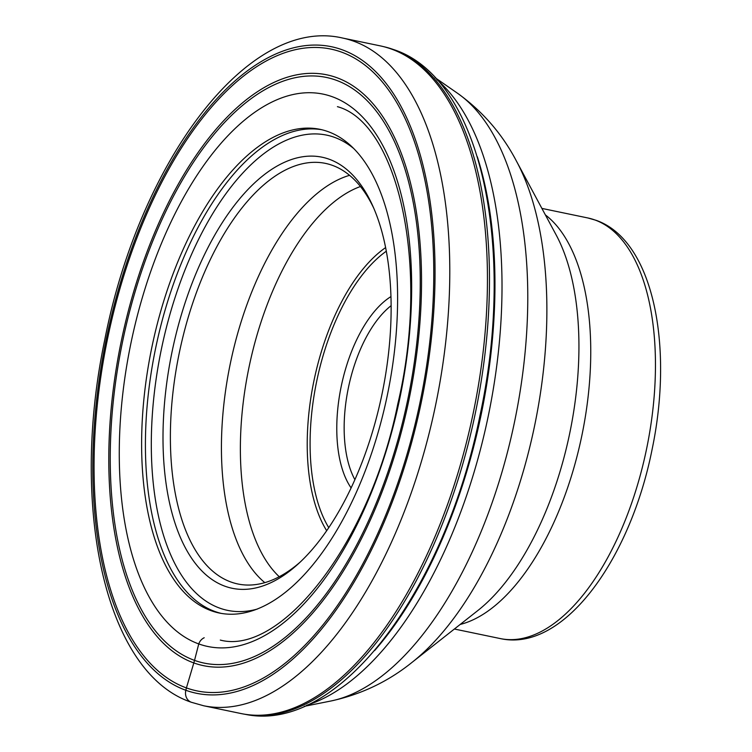 <?xml version="1.0" encoding="UTF-8"?>
<svg xmlns="http://www.w3.org/2000/svg" width="752" height="752" viewBox="0 0 752 752"><rect width="100%" height="100%" fill="white"/><g stroke="black" fill="none" stroke-linecap="round" stroke-linejoin="round"><path stroke-width="1.13" d="M204.196 637.752A9.823 8.563 109.9 0 0 198.763 643.928A282.16 137.221 101.8 0 1 135.454 323.163A282.16 137.221 101.8 0 1 332.168 96.688A282.16 137.221 101.8 0 1 395.477 417.463A282.16 137.221 101.8 0 1 198.763 643.928L194.524 660.378A299.164 145.493 101.8 0 0 403.091 420.255A299.164 145.493 101.8 0 0 335.965 80.154A299.164 145.493 -78.2 0 0 127.398 320.267A299.164 145.493 -78.2 0 0 194.524 660.378L193.819 662.926A301.806 146.781 101.8 0 0 404.228 420.678A301.806 146.781 101.8 0 0 336.511 77.569A301.806 146.781 -78.2 0 0 126.101 319.816A301.806 146.781 -78.2 0 0 193.819 662.926L186.411 687.911A327.844 159.443 -78.2 0 0 414.972 424.777A327.844 159.443 -78.2 0 0 341.417 52.067A327.844 159.443 -78.2 0 0 112.856 315.201A327.844 159.443 -78.2 0 0 186.411 687.911L185.838 690.27A10.744 9.362 109.9 0 0 192.493 702.594M203.642 705.761L241.307 713.601A341.013 165.844 -78.2 0 0 243.516 714.024A341.013 165.844 -78.2 0 0 471.119 422.878A341.013 165.844 -78.2 0 0 391.378 49.04A341.013 165.844 -78.2 0 0 382.42 46.361A341.013 165.844 -78.2 0 0 380.221 45.863L342.564 38.032A341.013 165.844 101.8 0 1 353.722 41.2A341.013 165.844 101.8 0 1 432.955 417.313A341.013 165.844 101.8 0 1 203.642 705.761L191.365 702.274C104.65 673.115 69.588 506.416 104.791 339.631C139.44 162.225 247.587 15.754 342.564 38.032M225.036 586.25A220.186 107.085 -78.2 0 0 298.177 563.953A220.186 107.085 -78.2 0 0 378.538 409.52A220.186 107.085 -78.2 0 0 372.691 205.775A220.186 107.085 -78.2 0 0 329.132 159.208A220.186 107.085 -78.2 0 0 175.63 335.928A220.186 107.085 -78.2 0 0 225.036 586.25M211.209 610.727A247.032 120.141 -78.2 0 0 219.293 613.03A247.032 120.141 -78.2 0 0 385.409 404.068A247.032 120.141 -78.2 0 0 328.004 131.609A247.032 120.141 -78.2 0 0 319.929 129.316A247.032 120.141 -78.2 0 0 153.812 338.278A247.032 120.141 -78.2 0 0 211.209 610.727M391.106 305.688A102.3 49.754 -78.2 0 0 350.009 380.606A102.3 49.754 -78.2 0 0 354.906 479.682M390.937 296.589A107.677 52.367 -78.2 0 0 342.94 378.754A107.677 52.367 -78.2 0 0 351.128 487.954M373.819 208.332A214.809 104.472 -78.2 0 0 332.459 165.374A214.809 104.472 -78.2 0 0 325.428 163.372A214.809 104.472 -78.2 0 0 182.698 337.789A214.809 104.472 -78.2 0 0 230.902 581.992A214.809 104.472 -78.2 0 0 237.923 583.994A214.809 104.472 -78.2 0 0 300.227 562.054M185.838 690.27A330.278 160.627 101.8 0 1 111.738 314.797A330.278 160.627 101.8 0 1 341.991 49.707A330.278 160.627 101.8 0 1 416.1 425.181A330.278 160.627 101.8 0 1 185.838 690.27M384.479 46.85L394.283 49.782C481.271 78.885 516.276 247.699 479.983 415.489C444.996 590.076 339.077 733.632 245.594 714.4A340.957 165.816 -78.2 0 0 473.158 423.301A340.957 165.816 -78.2 0 0 393.428 49.519A340.957 165.816 -78.2 0 0 384.479 46.85L382.42 46.361M257.306 609.073A242.736 118.055 101.8 0 1 219.697 608.124A242.736 118.055 101.8 0 1 165.233 332.158A242.736 118.055 101.8 0 1 334.471 137.334A242.736 118.055 101.8 0 1 353.205 148.106M221.201 613.388A247.032 120.141 101.8 0 1 215.006 611.526A247.032 120.141 101.8 0 1 157.177 341.013A247.032 120.141 101.8 0 1 321.818 129.739M374.581 650.621A332.694 161.802 -78.2 0 0 477.332 156.783M436.743 79.505A331.068 161.013 101.8 0 1 488.142 416.636A331.068 161.013 101.8 0 1 306.553 705.301M304.24 706.335L330.899 701.005A317.015 154.169 -78.2 0 0 514.49 422.116A317.015 154.169 -78.2 0 0 457.357 93.145L435.032 77.635M457.357 93.145C482.464 111.183 502.129 133.79 516.37 160.966A295.903 143.905 101.8 0 1 412.058 662.352C388.164 681.594 361.11 694.481 330.899 701.005M412.058 662.352L477.924 610.474A221.708 107.827 -78.2 0 0 556.076 234.803L516.37 160.966M545.379 214.903A214.809 104.472 101.8 0 1 581.747 436.113A214.809 104.472 101.8 0 1 460.177 624.451M587.904 217.977L596.054 220.298C652.915 240.104 673.952 344.67 652.172 449.047C630.261 559.92 563.304 652.482 500.4 638.598A214.809 104.472 -78.2 0 0 644.849 456.896A214.809 104.472 -78.2 0 0 594.935 219.979A214.809 104.472 -78.2 0 0 587.904 217.977L541.882 208.407M328.774 527.697A159.198 77.418 101.8 0 1 316.752 380.982A159.198 77.418 101.8 0 1 386.284 251.234M326.697 530.743A162.385 78.979 101.8 0 1 314.016 380.409A162.385 78.979 101.8 0 1 385.597 247.605M360.443 186.515A207.919 101.116 -78.2 0 0 249.081 366.901A207.919 101.116 -78.2 0 0 279.265 576.737M264.826 582.65A214.809 104.472 101.8 0 1 230.432 363.019A214.809 104.472 101.8 0 1 349.567 175.329M337.422 106.671C397.272 122.802 430.877 264.525 397.77 404.068C369.279 545.604 279.8 655.753 220.308 640.084M245.594 714.4L243.516 714.024M500.4 638.598L454.377 629.02"/></g></svg>
